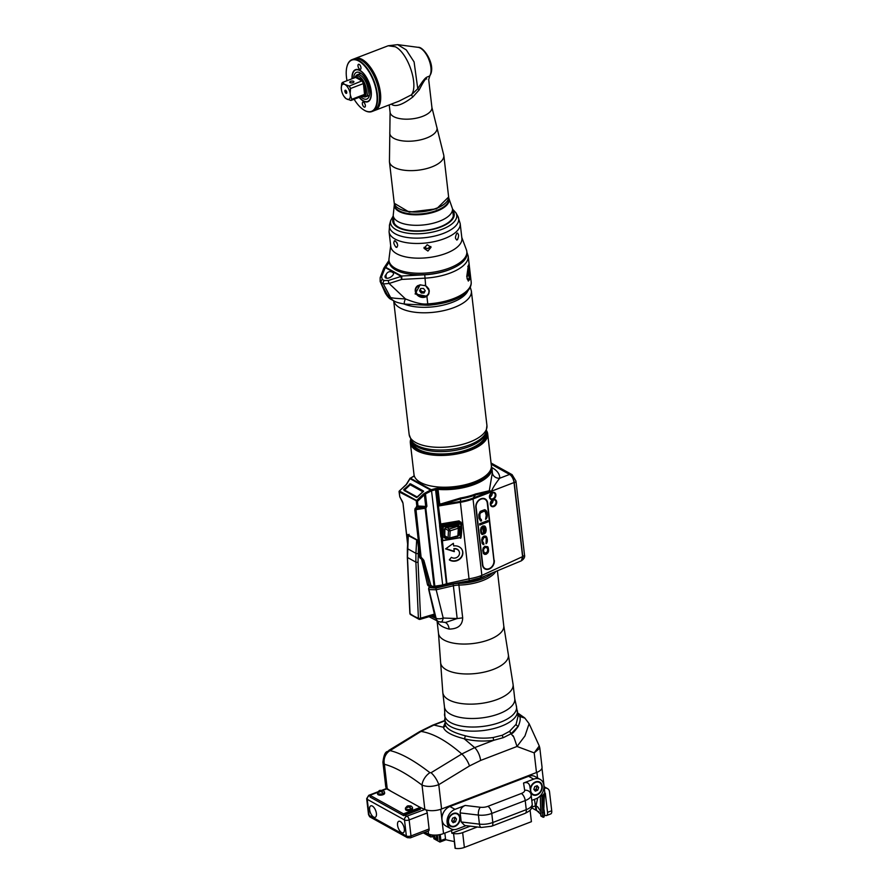 <?xml version="1.0" encoding="UTF-8"?>
<svg xmlns="http://www.w3.org/2000/svg" width="893" height="893" viewBox="0 0 893 893"><rect width="100%" height="100%" fill="white"/><g stroke="black" fill="none" stroke-linecap="round" stroke-linejoin="round"><path stroke-width="1.34" d="M485.435 433.931L485.647 435.806A36.691 15.728 173.4 0 1 485.011 439.691M412.533 442.37L412.756 444.245A36.691 15.728 -6.6 0 0 414.263 447.884M451.568 268.76A37.484 16.063 -6.6 0 1 424.755 274.787L401.504 276.026A1.686 1.306 -61 0 0 401.035 276.305L401.738 276.037L401.761 279.42A2.523 0.603 -107.7 0 1 401.035 276.45L388.355 280.502L384.28 280.547L382.282 279.442L381.557 276.741L385.263 267.565L401.035 276.305M389.181 262.04L385.72 267.297A1.686 1.306 119 0 0 385.263 267.565M425.671 285.771L429.299 290.805L428.841 293.797L426.887 296.264L415.111 293.953L420.101 284.867L425.671 285.771L424.755 274.787M469.718 269.809L468.434 265.02L466.749 276.573L468.312 281.072L470.231 278.917L469.718 269.809M388.991 260.432L383.901 268.056A2.523 2.523 0 0 0 383.644 268.559A2.523 1.775 20.9 0 1 385.039 267.599L385.743 267.186A2.523 2.143 -146.2 0 0 383.733 268.358M386.323 274.33A4.208 2.366 -27.4 0 0 385.162 277.343A4.208 2.366 -27.4 0 0 391.234 276.696L391.982 276.082A4.208 2.366 -27.4 0 0 393.389 272.856A4.208 2.366 -27.4 0 0 391.659 271.941M426.887 296.264L427.758 303.866A40.006 17.146 -6.6 0 0 471.158 281.753C471.616 285.671 469.685 289.511 465.398 293.272C457.863 299.735 445.451 303.743 428.127 305.283L427.758 303.866C423.025 304.658 415.591 303.006 405.467 298.921C396.034 298.508 391.056 297.972 390.509 297.336L385.363 293.15C387.584 296.789 389.594 298.921 391.413 299.546A13.473 10.448 -61 0 1 391.402 299.535A13.473 10.448 -61 0 1 387.93 295.907L380.15 281.496L385.363 293.15M415.781 287.948A7.155 6.273 -156.3 0 0 415.435 290.694A7.155 6.273 23.7 0 0 421.418 296.878A7.155 6.273 23.7 0 0 428.908 293.652M428.595 293.306A6.742 5.905 -156.3 0 0 428.662 293.15A6.742 5.905 -156.3 0 0 429.064 290.392A6.742 5.905 -156.3 0 0 428.473 288.406M424.733 285.336A6.742 5.905 23.7 0 1 428.941 290.694A6.742 5.905 23.7 0 1 428.54 293.451A6.742 5.905 23.7 0 1 421.507 296.632A6.742 5.905 23.7 0 1 415.792 290.794A6.742 5.905 23.7 0 1 416.194 288.037A6.742 5.905 23.7 0 1 420.491 284.8M418.114 285.559A6.742 5.905 -156.3 0 0 416.328 287.736A6.742 5.905 -156.3 0 0 416.261 287.892M420.681 288.484L419.52 290.772L421.206 293.027L424.052 293.004L425.213 290.716L423.528 288.461L420.681 288.484M424.052 293.004L425.157 290.649M421.206 293.027L421.786 291.687L424.633 291.665M420.156 289.499L421.786 291.687M428.127 305.283L405.109 304.1A8.383 2.556 -55 0 1 405.467 298.921L389.091 283.472L383.376 283.929A2.523 1.953 -61 0 1 384.28 280.547M405.109 304.1C399.774 303.296 396.057 302.247 393.958 300.952A13.473 10.448 -61 0 1 393.958 300.952A13.473 10.448 -61 0 1 390.509 297.336L383.376 283.929L381.367 282.824A2.523 1.953 -61 0 1 382.282 279.442M391.458 299.568A13.473 10.448 -61 0 1 391.413 299.546L393.969 300.963M467.765 266.494A6.742 1.485 -90.5 0 1 467.921 266.449A6.742 1.485 -90.5 0 1 469.283 270.222A6.742 1.485 -90.5 0 1 468.032 279.933A6.742 1.485 -90.5 0 1 467.017 278.158M467.43 271.561L467.954 276.104L468.546 271.907L467.999 270.278L467.43 271.561M468.546 271.907L467.43 271.918M468.524 274.821L467.53 274.821M423.505 491.518L410.992 484.598A0.837 0.647 -61 0 0 410.211 484.765L404.429 490L417.388 497.111L422.969 491.831L410.211 484.765L404.629 490.045A0.837 0.647 119 0 0 404.306 490.715L404.306 490.659M403.658 489.643L410.445 483.783L423.572 491.083L416.596 497.513L404.183 490.447M461.112 522.729L459.058 520.876L441.343 523.867L439.669 525.084L435.572 489.721L431.788 490.726A13.082 5.615 173.4 0 1 431.587 490.782L425.459 493.874L425.202 492.925L423.539 493.963L416.607 500.515L417.455 501.353L399.216 491.909A0.837 0.647 -61 0 1 399.539 491.072L416.607 500.515A0.837 0.647 -61 0 0 416.294 501.364L416.83 506.03L417.991 506.018L417.455 501.353L424.387 494.8L423.539 493.963M406.293 484.687L410.367 478.179L431.207 489.71L430.582 490.056L409.842 478.57L410.367 478.179A12.245 5.246 173.4 0 1 410.512 478.101L413.347 476.572A4.208 1.808 -6.6 0 0 413.894 476.226L414.296 475.902M491.195 464.237L509.602 474.429A6.742 3.125 -111 0 1 514.022 482.544L522.595 556.618L521.367 560.815L481.215 577.537L469.238 580.74L460.397 502.312L439.01 505.929L440.729 504.925A1.686 0.96 -129.3 0 1 439.758 504.266L460.665 497.97A39.169 16.788 -6.6 0 0 475.712 493.952L489.755 490.637L491.809 491.596L492.155 490.938C490.525 491.63 495.425 483.426 499.734 478.224A6.742 6.072 2 0 1 492.333 472.754L489.096 491.909A1.686 1.507 -88.4 0 0 489.81 490.648M434.043 587.081L430.493 587.069L428.54 585.987A3.371 2.612 119 0 1 427.446 584.457L421.708 559.598A1.686 1.306 -61 0 0 421.206 558.862L420.547 558.449A3.371 2.612 -61 0 1 419.487 556.629L417.578 540.131L407.331 534.461L407.9 539.305M417.623 540.455L408.28 535.621L408.871 534.851L408.28 535.621A0.837 0.703 -51.1 0 1 408.481 535.097M491.384 465.979L491.853 467.887A39.169 16.788 173.4 0 1 438.028 489.386L438.262 488.259A2.523 1.083 -6.6 0 0 436.878 488.326L436.018 488.471A4.208 1.808 -6.6 0 0 435.181 488.65L431.397 489.665L442.694 584.993L432.859 586.478L432.859 587.449L430.493 587.069L429.265 585.462L423.014 560.324L420.257 557.053L414.787 509.803L416.83 506.03M399.372 491.262L399.327 491.027A0.837 0.837 0 0 0 399.071 491.742L399.751 496.575L403 503.272L407.654 543.513M416.741 506.554A0.837 0.726 41.7 0 0 417.6 507.068L424.755 507.458A1.686 0.993 -86.9 0 0 425.369 506.42L426.887 506.231L425.816 508.217L434.835 586.199M426.887 506.231L425.459 493.874L424.387 494.8L425.727 506.454L425.09 507.447A1.686 0.692 -113.3 0 1 425.816 508.217A1.686 0.726 173.4 0 0 425.135 508.273L424.755 507.458L415.915 508.954L417.991 506.018L425.369 506.42M431.23 490.949L430.582 490.056L425.202 492.925M436.878 488.326L437.101 489.431A1.686 0.726 -6.6 0 1 438.028 489.386L439.758 504.266L439.01 505.929L437.101 489.431L436.253 489.565L440.919 525.151L439.669 525.084L439.602 525.754L440.863 536.682L442.147 540.566L460.263 537.553L461.19 528.79M440.651 525.464L442.548 540.544L443.218 527.004L460.922 524.012L460.275 537.72C460.922 539.673 461.413 536.492 461.748 528.176L461.38 528.288M480.356 577.414L481.863 575.416A32.851 14.076 173.4 0 1 469.249 578.787L446.455 583.776L441.276 539.026M459.069 551.26L459.214 551.606A5.057 4.532 157.6 0 1 451.411 557.332L449.324 559.866A8.428 7.557 157.6 0 0 459.393 559.409A8.428 7.557 157.6 0 0 462.328 550.311A8.428 7.557 157.6 0 0 453.666 545.969L453.365 543.324L445.585 548.882L454.325 551.64L453.878 548.648A5.057 4.532 -22.4 0 1 459.136 551.428M459.214 551.606A5.057 4.532 157.6 0 0 454.024 548.994M441.343 523.867L441.577 524.972L440.919 525.151M459.058 520.876L459.292 521.981L441.577 524.972L442.973 525.743L460.676 522.751A0.837 0.647 -61 0 1 461.179 522.773L461.179 522.773A0.837 0.647 -61 0 1 461.469 523.242L460.922 524.012L460.676 522.751L459.292 521.981L460.487 522.695M446.98 584.669L442.348 540.399M469.238 580.74L446.254 585.06A2.166 0.681 -108.7 0 0 446.455 583.776L442.694 584.993A1.931 0.603 -109.3 0 1 442.526 586.143L434.154 587.226M432.859 586.478L430.906 585.44L423.84 560.313L421.094 557.132L415.915 508.954A0.837 0.726 41.7 0 1 415.055 508.441M440.729 504.925L441.477 504.634A1.686 0.882 -114.2 0 1 440.55 503.819M522.595 556.618L481.863 575.416L473.022 498.941A1.686 0.781 69 0 1 473.167 498.026L489.096 491.909L491.809 491.596M494.309 560.38A7.155 5.548 -61 0 1 491.44 567.624A7.155 5.548 -61 0 1 484.921 568.919A7.155 5.548 -61 0 1 482.466 564.923L475.824 507.47A7.155 5.548 -61 0 1 478.681 500.225A7.155 5.548 -61 0 1 485.212 498.941A7.155 5.548 -61 0 1 487.656 502.926L494.03 560.224A7.155 5.548 -61 0 1 491.239 567.401A7.155 5.548 -61 0 1 484.787 568.83M492.858 499.879A3.371 2.612 119 0 0 490.491 502.792A3.371 2.612 119 0 0 491.585 505.851C489.844 503.697 490.313 501.71 492.992 499.901A3.371 2.612 -61 0 1 490.581 504.277A3.371 2.612 -61 0 1 490.547 504.288M492.155 492.802A3.371 2.612 -61 0 1 489.755 497.167A3.371 2.612 -61 0 1 489.721 497.189M491.541 493.115A9.265 7.177 119 0 0 491.965 493.382L492.222 493.516M491.608 493.081L492.222 493.416M406.985 483.649A0.837 0.569 16 0 1 406.985 483.426L406.985 483.426A0.837 0.569 16 0 1 407.42 483.091M399.751 496.575L399.271 491.463M399.997 497.289L399.707 496.207M402.375 501.419L400.109 497.49M403 503.272L402.475 501.62M485.066 498.863A7.155 5.548 -61 0 1 487.377 502.77L494.03 560.224M484.966 568.473A6.742 5.224 -61 0 1 484.843 568.417A6.742 5.224 -61 0 1 482.544 564.655L475.891 507.213A6.742 5.224 -61 0 1 478.592 500.381A6.742 5.224 -61 0 1 484.732 499.176A6.742 5.224 -61 0 1 484.843 499.243M476.125 507.336L482.778 564.789A6.742 5.224 119 0 0 485.089 568.54A6.742 5.224 119 0 0 491.228 567.334A6.742 5.224 119 0 0 493.918 560.503L487.277 503.06A6.742 5.224 119 0 0 484.966 499.299A6.742 5.224 119 0 0 478.827 500.515A6.742 5.224 119 0 0 476.125 507.336L475.891 507.213M481.528 520.92L480.054 517.795L479.854 514.446L480.59 512.839L483.906 511.298L485.223 511.589L486.216 515.428L485.569 519.369L487.009 517.494L487.009 512.749L486.216 510.673L484.631 509.702L480.233 511.388L478.771 514.591L479.005 518.197L480.613 521.01L481.528 520.92L481.26 519.402M479.787 525.017L488.058 521.836L487.913 520.574L479.641 523.756L479.787 525.017M482.845 525.955L481.171 527.395L480.523 529.75L480.903 533.032L481.986 534.461L482.722 534.438L482.577 533.177L481.573 532.507L481.26 529.728L482.633 527.35L483.772 534.036L485.156 533.244L486.149 530.755L485.535 527.026L484.687 526.033L482.845 525.955M484.006 536.057L482.332 537.497L481.695 539.852L482.075 543.134L483.158 544.563L483.883 544.551L483.738 543.279L482.365 540.912L483.805 537.452L485.446 537.352L486.294 538.345L486.004 543.737L487.355 541.102L486.707 537.128L485.859 536.146L484.006 536.057M482.711 550.278L483.47 553.671L486.462 554.106L488.516 551.204L487.812 546.728L484.821 546.293L483.18 547.978L482.711 550.278M480.557 520.954L481.427 520.876M486.216 510.673L485.346 509.925M486.685 511.555L486.127 510.629M487.009 512.749L486.596 511.499M487.277 515.015L486.919 512.694M487.243 516.355L487.176 514.971M487.009 517.494L487.154 516.299M486.417 518.777L486.919 517.449M485.558 519.257L486.328 518.721M485.223 511.589L484.631 511.287M483.906 511.298L484.542 511.231M481.26 512.314L483.805 511.254M480.59 512.839L481.171 512.269M480.121 513.553L480.49 512.783M479.854 514.446L480.021 513.497M479.798 515.518L479.764 514.39M480.054 517.795L479.697 515.462M480.356 518.733L479.965 517.739M480.791 519.358L480.255 518.688M479.787 524.928L487.969 521.791L487.835 520.608M485.535 527.026L485.011 526.357M485.803 527.718L485.446 526.982M486.149 529.169L485.714 527.674M486.149 530.755L486.06 529.114M485.77 532.217L486.06 530.699M485.156 533.244L485.68 532.161M484.475 533.768L485.066 533.188M483.772 533.958L484.386 533.713M481.372 529.158L481.718 528.143M481.26 529.728L481.282 529.102M481.193 530.81L481.16 529.683M481.573 532.507L481.104 530.755M482.019 533.132L481.483 532.462M482.722 534.438L482.488 533.177M481.93 534.405L482.622 534.394M484.33 532.507L483.626 527.149L485.424 529.181L484.33 532.507L484.274 527.25M486.707 537.128L486.172 536.459M486.975 537.82L486.618 537.084M487.321 539.272L486.875 537.776M487.355 541.102L487.232 539.216M487.12 542.252L487.254 541.058M486.674 543.212L487.02 542.196M485.993 543.625L486.585 543.156M484.33 537.251L484.977 537.184M482.979 538.3L483.716 537.407M482.544 539.26L482.89 538.245M482.365 540.912L482.443 539.205M482.745 542.609L482.276 540.857M483.18 543.234L482.655 542.564M483.883 544.551L483.66 543.279M483.102 544.507L483.794 544.496M488.348 548.112L487.958 547.119M488.583 550.133L488.248 548.056M488.516 551.204L488.482 550.077M488.404 551.785L488.426 551.16M488.114 552.421L488.304 551.729M487.634 553.135L488.013 552.376M486.462 554.106L487.042 553.537M485.759 554.374L486.372 554.062M484.475 554.352L485.669 554.33M484.296 552.834L483.381 550.456L484.207 548.034L486.317 547.219L487.701 548.882L487.466 551.617L485.613 553.113L483.883 552.466L483.437 549.385M483.537 549.429L484.977 547.554L486.998 547.576M440.863 536.682L441.868 536.726L442.359 526.758A0.837 0.647 -61 0 1 442.973 525.743L443.218 527.004L439.602 525.754M446.21 527.529L458.087 525.53L459.181 526.2L459.27 535.019L457.584 536.537L453.477 537.229M446.98 537.541L445.507 537.787L445.652 538.546L444.089 537.586L444.513 528.913L446.21 527.395L458.131 525.374L459.694 526.345L459.27 535.019M458.131 525.374L459.694 526.345M458.087 525.53L459.181 526.2L458.064 525.586M457.484 535.934L457.584 536.537M458.589 534.784L457.707 535.867L449.759 537.999L450.161 530.844L458.321 528.209L457.919 535.365A1.284 0.793 -176.8 0 0 458.377 534.237M444.502 537.24L445.507 537.787L444.089 537.586M444.413 537.117L445.507 537.787L444.413 537.117L444.826 528.801M458.879 525.653L446.165 527.54L444.513 528.913M444.714 537.664L444.926 528.623L446.21 527.395M449.458 559.699A8.428 7.557 157.6 0 0 459.303 559.018A8.428 7.557 157.6 0 0 462.25 550.144M453.666 545.969L453.264 543.39M454.325 551.64L453.878 548.648M445.875 548.67L454.18 551.294M418.437 547.532L418.047 562.155L420.581 618.235A1.686 0.837 73.3 0 1 420.134 619.34A1.686 0.837 73.3 0 1 419.721 619.273A1.686 1.161 -68.4 0 1 418.404 618.213A50.533 19.836 177.4 0 1 410.021 613.58L407.487 557.5L408.28 535.621M434.378 614.105L420.581 618.235A1.686 0.659 177.4 0 1 418.404 618.213L415.87 562.132L407.487 557.5A1.686 0.659 -2.6 0 1 407.331 557.232L407.387 548.447A1.686 0.558 3.2 0 0 407.543 548.704L415.926 553.347L415.87 562.132A1.686 0.659 177.4 0 0 418.047 562.155M409.999 613.045A1.686 0.659 -2.6 0 0 409.865 613.312A1.686 1.686 0 0 0 410.49 614.551A1.686 1.418 -51.1 0 1 410.021 613.58A1.686 0.659 -2.6 0 1 409.865 613.312L407.331 557.232A1.686 0.659 -2.6 0 1 407.465 556.953M412.756 444.301A37.863 16.23 -6.6 0 0 412.32 445.473M485.647 435.862A37.863 16.23 173.4 0 1 486.339 436.9M411.427 440.74A37.863 16.23 -6.6 0 0 411.383 442.66A37.863 16.23 -6.6 0 0 417.701 450.329A37.863 16.23 -6.6 0 0 460.833 452.684A37.863 16.23 -6.6 0 0 486.618 433.953A37.863 16.23 -6.6 0 0 486.138 432.1M410.691 439.49A38.935 16.688 -6.6 0 0 410.322 442.783A38.935 16.688 -6.6 0 0 416.808 450.664A38.935 16.688 173.4 0 0 461.168 453.086A38.935 16.688 173.4 0 0 487.678 433.831A38.935 16.688 173.4 0 0 486.573 430.705M410.322 442.783L413.995 474.529A38.935 16.688 -6.6 0 0 420.491 482.421A38.935 16.688 -6.6 0 0 464.84 484.843A38.935 16.688 -6.6 0 0 491.351 465.577L487.678 433.831M491.485 503.752L491.217 501.386M490.67 496.642L490.391 494.276M410.032 484.932L410.01 484.72A0.837 0.837 0 0 1 410.992 484.598A0.837 0.647 -61 0 1 411.182 484.776M404.161 490.637A0.837 0.837 0 0 1 404.429 490L404.462 490.235M444.58 535.744L448.085 537.686A1.284 0.993 119 0 0 449.279 538.434L449.759 537.999A1.284 0.793 3.2 0 1 448.085 537.686L448.487 530.542A1.284 0.793 3.2 0 0 450.161 530.844L449.413 528.98L446.734 527.495M444.937 528.567L448.487 530.542A1.284 0.993 -61 0 1 449.413 528.98L457.573 526.345L458.321 528.209A1.284 0.793 -176.8 0 0 458.991 527.573L458.991 527.573A1.284 1.284 0 0 0 458.332 526.379A1.284 0.993 119 0 0 457.573 526.345L456.636 525.821M457.171 525.731L458.332 526.379A1.284 0.993 119 0 1 458.768 527.093A1.284 0.793 -176.8 0 1 458.991 527.573L458.6 534.717A1.284 1.284 0 0 1 457.707 535.867L449.547 538.501A1.284 1.284 0 0 1 448.532 538.401L444.558 536.202M440.227 834.553L440.919 840.547L439.758 840.547L439.088 834.765M439.758 840.547L439.925 842.066L433.875 838.717L433.451 835.078M437.369 835L437.938 839.9L435.047 838.304L434.679 835.122M534.483 799.358L535.9 809.75L540.645 814.237M531.86 807.194L535.443 805.821M440.919 840.547L445.507 838.784M530.085 810.152L531.413 821.683L464.371 847.435A8.428 3.605 173.4 0 1 455.285 848.35A84.221 36.1 173.4 0 1 455.106 848.317L454.325 841.519A84.221 36.1 173.4 0 1 445.607 839.621L444.848 833.091M423.338 832.879L430.705 836.964L430.437 834.654M429.455 834.386L429.555 835.256L426.608 833.202M430.705 836.964L433.618 836.451M432.335 836.942L432.1 834.955M426.664 833.66L427.635 833.649M424.711 832.343A358.718 153.752 -6.6 0 0 428.517 834.04A11.375 4.878 -6.6 0 0 443.542 833.582L453.945 829.597M539.193 796.857L539.718 796.656A11.375 4.878 -6.6 0 0 544.719 791.868L541.973 768.125M544.563 814.963L545.266 815.354A5.057 2.344 -111 0 0 546.549 815.532L550.724 813.936A5.057 2.344 69 0 0 551.718 810.766L549.53 791.868A5.894 4.565 119 0 0 547.509 788.575A5.894 4.565 119 0 0 544.317 788.352M546.549 815.532A5.057 2.344 -111 0 0 547.532 812.362L545.344 793.464L544.54 793.029M544.563 792.984L544.563 792.984A0.837 0.647 -61 0 1 545.344 793.464M528.589 776.296A10.95 8.483 -61 0 1 535.03 776.542L540.153 779.377A10.95 8.483 119 0 0 533.713 779.131L528.589 776.296L449.905 806.513A10.95 8.483 -61 0 0 442.202 816.001A10.95 8.483 -61 0 0 445.741 825.913L450.865 828.749A10.95 8.483 119 0 0 457.305 829.005L466.034 825.645M386.848 788.374A3.036 1.406 69 0 1 386.859 788.363L381.992 790.238M445.049 722.917L443.352 727.226L433.886 725.049L421.005 731.423L390.04 750.611C400.879 753.145 414.162 760.501 429.901 772.679L431.062 772.735L461.781 753.993L474.674 747.62L464.204 738.768C473.792 741.157 483.671 741.659 493.829 740.264L503.362 737.64L511.12 733.711L512.917 736.145C512.895 734.437 514.256 737.875 517.002 746.47L534.204 752.877L539.83 748.1L542.04 767.221A12.636 5.414 173.4 0 1 536.481 772.534L441.577 808.98A12.636 5.414 173.4 0 1 424.856 809.471A359.131 153.931 -6.6 0 0 424.856 809.471L406.683 816.269L404.819 815.242L420.413 809.248L420.212 807.428L403.491 813.847L403.703 815.666L370.171 797.103L369.959 795.283L377.583 792.359M382.639 790.394L387.216 788.631A359.131 153.931 -6.6 0 0 387.216 788.631A12.636 5.414 173.4 0 1 385.72 786.454L382.907 762.175L384.392 764.285C394.583 766.886 407.13 773.829 422.043 785.126C426.988 786.979 432.558 786.833 438.764 784.679L441.577 808.98M425.905 809.862A3.036 1.406 69 0 1 427.245 812.965L409.139 819.919A3.036 1.406 -111 0 0 407.152 816.269M427.245 812.965L429.098 828.983A3.036 1.406 69 0 1 428.506 830.892L410.4 837.846A3.036 1.406 -111 0 0 410.992 835.937A3.371 1.44 173.4 0 1 406.348 835.982L404.496 819.953L367.235 799.324L369.088 815.354A3.371 1.44 173.4 0 1 368.53 814.673L370.126 817.039A3.036 2.344 -61 0 1 369.088 815.354L406.348 835.982A3.036 2.344 -61 0 0 407.387 837.667L370.126 817.039M390.04 750.611A11.788 10.582 102.9 0 0 384.392 764.285L387.205 788.631A359.131 153.931 -6.6 0 0 391.201 791.377M419.721 807.16A359.131 153.931 -6.6 0 0 424.845 809.471L422.043 785.126A11.788 7.032 127.7 0 1 429.901 772.679M382.684 790.405L386.68 788.865L420.212 807.428M404.819 815.242L403.703 815.666M419.632 808.757L404.317 814.639L419.297 808.567M401.593 832.566A6.151 2.858 -111 0 0 403.156 832.789A6.151 2.858 -111 0 0 404.082 827.487A6.151 2.858 -111 0 0 400.31 821.527A6.151 2.858 -111 0 0 398.747 821.314A6.151 2.858 -111 0 0 397.82 826.605A6.151 2.858 -111 0 0 401.593 832.566M373.654 817.095A6.151 2.858 -111 0 0 375.216 817.318A6.151 2.858 -111 0 0 376.143 812.027A6.151 2.858 -111 0 0 372.37 806.066A6.151 2.858 -111 0 0 370.807 805.843A6.151 2.858 -111 0 0 369.881 811.134A6.151 2.858 -111 0 0 373.654 817.095M442.816 692.611L440.606 662.327A34.101 14.623 -6.6 0 0 446.333 669.772A34.101 14.623 173.4 0 0 485.77 671.748A34.101 14.623 173.4 0 0 508.329 654.491L513.095 684.485A35.374 15.159 173.4 0 1 489.007 701.976A35.374 15.159 173.4 0 1 448.71 699.777A35.374 15.159 -6.6 0 1 442.816 692.611L444.48 706.966L445.272 724.725C446.545 728.978 453.186 732.651 465.197 735.754C474.384 738.165 483.727 738.745 493.226 737.518L502.312 735.229L509.49 731.367L511.12 733.711L518.275 726.31C520.318 721.276 520.742 717.983 519.547 716.42L517.694 714.668M509.49 731.367L516.121 724.279L518.04 716.253L516.243 705.526A36.222 15.527 173.4 0 1 493.405 724.435A36.222 15.527 173.4 0 1 450.608 722.56A36.222 15.527 -6.6 0 1 444.558 713.82M509.836 731.121A2.355 1.473 54.1 0 0 511.51 733.454C512.292 733.957 514.547 731.579 518.275 726.31A2.355 1.808 29.9 0 1 516.121 724.279M493.226 737.518A2.355 0.625 80.9 0 0 493.829 740.264L474.674 747.62A11.788 5.481 69 0 1 480.613 760.445L517.002 746.47L524.961 735.955L529.114 723.687L524.805 718.028M524.66 717.916L519.536 716.398L524.95 718.151M517.683 714.634L519.536 716.398L517.773 713.931M434.88 616.248L428.718 589.57L436.175 589.782L453.376 585.775L457.171 618.548L462.686 617.856C462.474 625.234 457.953 628.973 449.134 629.085A32.851 14.076 173.4 0 1 442.415 626.551A32.851 14.076 173.4 0 1 438.217 623.046L437.313 621.104M492.4 573.139A32.394 13.886 173.4 0 1 458.801 583.375A3.371 0.647 88.8 0 0 458.902 585.082L462.686 617.856M428.718 589.57A3.371 2.612 -61 0 1 428.863 587.583L435.862 588.096L453.064 584.089A12.245 5.246 173.4 0 1 458.801 583.375M428.863 587.583L430.359 587.002M484.932 576.097A29.48 12.636 173.4 0 1 462.541 581.935M435.862 588.096A3.371 0.781 76.9 0 1 436.175 589.782L443.207 618.034L457.171 618.548L445.607 622.443L438.742 621.707A6.396 5.246 -67.6 0 1 438.731 621.707A6.396 5.246 -67.6 0 1 435.996 618.458L430.973 616.092M445.038 622.421A11.788 7.066 -75.8 0 1 449.134 629.085M429.109 587.717A3.371 2.612 119 0 0 428.975 589.715L436.085 618.257A6.396 2.902 166 0 0 443.207 618.034C442.548 621.204 441.611 622.544 440.372 622.03M437.86 621.338A11.788 10.359 -35.8 0 1 438.217 623.046M434.902 616.55L432.592 615.612M539.83 748.1L539.26 745.968L534.204 752.877L536.481 772.534M431.062 772.735A11.788 4.409 58.6 0 1 438.764 784.679L469.484 765.948A11.788 4.409 58.6 0 0 461.781 753.993C446.623 740.799 433.027 733.276 421.005 731.423A11.788 4.409 -121.4 0 0 419.576 731.646L388.846 750.377C387.975 752.766 384.671 748.624 382.907 762.175M445.272 724.725A2.355 2.232 168.8 0 1 443.352 727.226C444.747 731.735 451.702 735.575 464.204 738.768A2.355 0.926 103.7 0 0 465.197 735.754M439.925 842.066L446.009 839.733M540.399 810.956L537.731 806.904L535.409 805.441M543.033 794.859L543.714 812.474L544.417 793.308M541.281 794.971L541.939 796.121L543.413 796.009L544.429 793.765M544.094 809.929L544.551 813.858L543.435 817.162A0.837 0.647 -61 0 1 542.654 816.682L544.172 816.403L543.714 812.474L542.196 812.697L541.939 796.121M542.196 812.697L542.654 816.682L540.801 815.655L540.332 796.4M435.047 838.304L436.677 838.281L436.297 835.078M437.023 835.022L437.369 838.025L436.677 838.281M403.491 813.847L369.959 795.283M411.204 806.133L412.354 807.294A3.539 1.518 173.4 0 1 412.443 807.551L412.566 808.69A3.539 1.518 173.4 0 1 411.014 810.174A3.539 1.518 173.4 0 1 407.476 810.61A3.539 1.518 173.4 0 1 405.545 809.505L405.411 808.355A3.539 1.518 173.4 0 1 405.433 808.087L407.141 806.122M383.264 790.673L384.414 791.823A3.539 1.518 173.4 0 1 384.492 792.08L384.626 793.218A3.539 1.518 173.4 0 1 383.075 794.703A3.539 1.518 173.4 0 1 379.536 795.138A3.539 1.518 173.4 0 1 377.605 794.033L377.471 792.895A3.539 1.518 173.4 0 1 377.493 792.616L379.201 790.651M412.443 807.551A3.539 1.518 173.4 0 1 410.88 809.036A3.539 1.518 173.4 0 1 407.342 809.46A3.539 1.518 173.4 0 1 405.411 808.355M407.721 807.172L407.621 805.955L411.137 806.133L409.854 806.368L410.4 807.908L408.525 806.881L406.817 807.797L407.621 806.39L407.085 806.167M407.755 807.149L407.621 805.955L408.961 805.877L409.106 807.116M410.021 807.808L409.854 806.368M384.492 792.08A3.539 1.518 173.4 0 1 382.941 793.564A3.539 1.518 173.4 0 1 379.402 794A3.539 1.518 173.4 0 1 377.471 792.895M379.771 791.7L379.681 790.495L383.197 790.662L381.914 790.897L382.461 792.448L380.574 791.41L378.878 792.325L379.681 790.919L379.145 790.696M379.815 791.678L379.681 790.495L381.021 790.405L381.166 791.644M382.081 792.348L381.914 790.897M531.781 800.396L535.99 798.788A10.95 8.483 119 0 0 543.692 789.3A10.95 8.483 119 0 0 540.153 779.377M531.156 795.004L532.183 803.89A13.473 5.771 173.4 0 1 532.206 803.979C532.663 810.029 528.31 811.592 525.117 813.356L491.675 826.204L481.338 827.476L464.706 825.489L461.223 821.973L460.174 812.898C460.185 809.382 461.848 806.892 465.186 805.453L455.028 809.348A10.95 8.483 119 0 0 447.326 818.836A10.95 8.483 119 0 0 450.865 828.749M465.186 805.453L480.367 807.261A7.579 3.248 -6.6 0 0 487.891 806.334L521.345 793.486A7.579 3.248 -6.6 0 0 524.671 790.249L523.555 783.027L533.713 779.131M523.555 783.027C526.926 781.9 529.013 782.949 529.806 786.164L531.112 794.636A5.894 5.325 -8.8 0 1 531.134 794.815A13.473 5.771 -6.6 0 1 531.156 794.915L531.112 794.636A5.894 5.325 -8.8 0 0 524.671 790.249M530.252 789.066A7.244 5.615 -61 0 1 536.235 781.688A7.244 5.615 -61 0 1 542.23 786.119A7.244 5.615 -61 0 1 537.954 794.469A7.244 5.615 -61 0 1 530.81 792.683M460.074 817.675A7.244 5.615 -61 0 1 454.827 826.471A7.244 5.615 -61 0 1 448.096 822.274A7.244 5.615 -61 0 1 453.331 813.478A7.244 5.615 -61 0 1 460.074 817.675M450.675 825.791A6.742 5.224 -61 0 1 450.541 825.712A6.742 5.224 -61 0 1 448.23 821.962A6.742 5.224 -61 0 1 450.92 815.142A6.742 5.224 -61 0 1 457.06 813.925A6.742 5.224 -61 0 1 457.205 814.003M459.649 817.832A6.742 5.224 -61 0 1 456.959 824.652A6.742 5.224 -61 0 1 450.82 825.869A6.742 5.224 -61 0 1 448.509 822.118A6.742 5.224 -61 0 1 451.199 815.298A6.742 5.224 -61 0 1 457.339 814.081A6.742 5.224 -61 0 1 459.649 817.832M452.617 818.167L451.668 820.901L453.142 822.71L455.553 821.783L456.49 819.048L455.028 817.24L452.617 818.167M456.49 819.048L454.325 817.519M455.553 821.783L453.867 820.857L454.816 818.122M452.159 821.504L453.867 820.857M530.353 789.691A6.742 5.224 -61 0 1 533.378 783.34A6.742 5.224 -61 0 1 539.227 782.368A6.742 5.224 -61 0 1 539.361 782.458M530.676 790.562A6.742 5.224 -61 0 1 533.367 783.741A6.742 5.224 -61 0 1 539.506 782.525A6.742 5.224 -61 0 1 541.817 786.286A6.742 5.224 -61 0 1 539.115 793.107A6.742 5.224 -61 0 1 532.976 794.323A6.742 5.224 -61 0 1 530.676 790.562M532.842 794.234A6.742 5.224 -61 0 1 532.697 794.167A6.742 5.224 -61 0 1 530.632 791.544M534.773 786.621L533.835 789.345L535.298 791.153L537.709 790.227L538.658 787.492L537.184 785.695L534.773 786.621M538.658 787.492L536.481 785.963M537.709 790.227L536.034 789.3L536.983 786.566M534.327 789.959L536.034 789.3M539.059 811.916L531.625 807.808M535.521 806.424L534.851 806.055M451.545 830.512L451.858 833.225L470.265 826.159M477.286 826.996L462.652 832.611A8.428 3.605 173.4 0 1 453.566 833.537A84.221 36.1 173.4 0 1 451.858 833.225M466.983 253.009A39.169 16.788 173.4 0 1 440.316 272.376A39.169 16.788 173.4 0 1 395.699 269.943A39.169 16.788 -6.6 0 1 389.181 262.006L389.002 260.499A39.169 16.788 -6.6 0 0 395.532 268.436A39.169 16.788 173.4 0 0 440.149 270.869A39.169 16.788 173.4 0 0 466.816 251.491L466.983 253.009M461.804 237.471L466.392 249.761A39.169 16.788 173.4 0 1 466.816 251.491M390.676 245.698L389.013 258.713A39.169 16.788 -6.6 0 0 389.002 260.499M389.069 231.8L390.777 246.501A35.798 15.337 -6.6 0 0 396.738 253.757A35.798 15.337 -6.6 0 0 437.514 255.978A35.798 15.337 -6.6 0 0 461.893 238.275L460.185 223.574L457.852 216.273A34.827 14.924 -6.6 0 1 437.76 235.272A34.827 14.924 -6.6 0 1 395.264 233.832A34.827 14.924 -6.6 0 1 389.683 224.154L389.069 231.8A35.798 15.337 -6.6 0 0 395.041 239.056A35.798 15.337 -6.6 0 0 435.817 241.277A35.798 15.337 -6.6 0 0 460.185 223.574M395.99 247.249C393.378 243.677 393.132 241.568 395.253 240.909C398.178 244.358 398.423 246.479 395.99 247.249L396.927 247.372M394.382 240.764L395.253 240.909M427.189 244.715L431.04 247.272L427.926 251.067L424.052 248.354L427.189 244.715M456.781 233.352C458.868 233.486 459.114 235.607 457.517 239.692C455.095 239.514 454.85 237.393 456.781 233.352L457.54 233.006M457.517 239.692L456.703 240.027M424.075 247.339A30.161 12.926 -6.6 0 0 424.264 247.316L424.421 248.287L424.03 247.629M430.839 246.568L430.593 247.528L430.437 246.568A30.161 12.926 -6.6 0 0 430.806 246.501M424.264 247.316L427.557 248.678L430.437 246.568M397.251 243.421L396.682 242.36M393.601 219.165A30.161 12.926 -6.6 0 0 393.5 221.062A30.161 12.926 -6.6 0 0 398.535 227.168A30.161 12.926 173.4 0 0 432.893 229.054A30.161 12.926 173.4 0 0 453.421 214.13A30.161 12.926 173.4 0 0 452.896 212.3M428.986 248.187A29.837 12.792 173.4 0 1 426.061 248.555M394.26 203.28L409.251 212.132L436.61 208.817L448.632 196.996M445.853 202.722A27.036 11.587 173.4 0 1 445.719 202.856A27.036 11.587 173.4 0 1 436.398 208.415A27.036 11.587 173.4 0 1 399.093 208.716A27.036 11.587 173.4 0 1 398.434 208.337A27.036 11.587 173.4 0 1 398.278 208.236M394.215 202.979A27.37 11.732 -6.6 0 0 398.111 208.136A27.37 11.732 -6.6 0 0 398.78 208.527A27.37 11.732 -6.6 0 0 423.382 211.418A27.37 11.732 -6.6 0 0 445.987 202.588A27.37 11.732 -6.6 0 0 448.599 196.683L443.821 155.415A27.37 11.732 173.4 0 1 425.191 168.956A27.37 11.732 173.4 0 1 394.003 167.248A27.37 11.732 -6.6 0 1 389.437 161.711L394.215 202.979M391.279 104.124L392.228 104.771C396.246 106.959 403.111 104.381 412.812 97.002L419.219 89.847C423.606 81.285 426.095 77.658 426.698 78.964L425.537 78.417M429.421 76.396L429.689 75.927A3.371 2.835 33.4 0 0 429.868 75.693L428.696 79.622L431.922 107.484A21.052 9.03 173.4 0 1 417.578 117.898A21.052 9.03 173.4 0 1 393.601 116.581A21.052 9.03 -6.6 0 1 390.085 112.317L389.828 132.331A23.765 10.18 -6.6 0 0 393.768 138.303A23.765 10.18 173.4 0 0 422.088 139.464A23.765 10.18 173.4 0 0 436.744 126.906L443.821 155.415M419.219 89.847L417.768 88.731C426.374 75.079 426.407 77.858 429.689 75.927A16.063 7.468 -111 0 0 428.774 59.318A16.063 7.468 -111 0 0 418.147 47.34L397.698 44.65L406.282 49.93L414.095 61.952L417.768 88.731L411.427 94.837L399.071 101.132L375.038 110.352A27.795 12.915 69 0 1 374.401 110.565M412.812 97.002L411.427 94.837C418.917 85.293 407.978 52.776 395.264 46.76L388.187 45.766L397.698 44.65M354.499 58.737A27.795 12.915 69 0 1 355.113 58.458A27.795 12.915 69 0 1 362.19 59.463A27.795 12.915 69 0 1 379.235 86.409A27.795 12.915 69 0 1 375.038 110.352M356.318 58.536A27.46 12.759 69 0 1 361.944 59.876A27.46 12.759 69 0 1 378.398 85.069A27.46 12.759 69 0 1 375.886 109.493M361.81 60.467A27.46 12.759 69 0 1 361.966 60.557A27.46 12.759 69 0 1 378.721 104.213A27.46 12.759 69 0 1 378.677 104.381M347.087 66.127A27.795 12.915 69 0 1 347.131 65.948A27.795 12.915 69 0 1 351.976 59.664L353.851 58.938A27.795 12.915 69 0 1 360.939 59.943A27.795 12.915 69 0 1 361.654 60.367A27.795 12.915 69 0 1 378.621 104.559A27.795 12.915 69 0 1 373.787 110.832L371.901 111.558A27.795 12.915 69 0 1 364.824 110.553A27.795 12.915 69 0 1 364.098 110.129A27.795 12.915 69 0 1 363.953 110.04M351.976 59.664A27.795 12.915 69 0 1 359.053 60.668A27.795 12.915 69 0 1 376.098 87.614A27.795 12.915 69 0 1 371.901 111.558M346.997 80.716A27.46 12.759 69 0 1 347.042 66.294A27.46 12.759 69 0 1 358.807 61.081A27.46 12.759 69 0 1 376.846 94.122A27.46 12.759 69 0 1 364.511 110.364A27.46 12.759 69 0 1 363.797 109.939A27.46 12.759 69 0 1 354.119 99.246M363.574 102.193A2.69 1.25 -111 0 0 362.882 102.103A2.69 1.25 -111 0 0 362.48 104.425A2.69 1.25 -111 0 0 364.132 107.037A2.69 1.25 -111 0 0 364.813 107.138A2.69 1.25 -111 0 0 365.226 104.816A2.69 1.25 -111 0 0 363.574 102.193M359.198 64.408A2.69 1.25 -111 0 0 358.506 64.307A2.69 1.25 -111 0 0 358.104 66.629A2.69 1.25 -111 0 0 359.756 69.241A2.69 1.25 -111 0 0 360.437 69.341A2.69 1.25 -111 0 0 360.85 67.02A2.69 1.25 -111 0 0 359.198 64.408M352.021 78.785A17.179 7.981 69 0 1 358.048 69.565A17.179 7.981 69 0 1 359.879 70.301A17.179 7.981 69 0 1 369.68 84.455A17.179 7.981 69 0 1 369.791 100.139A17.179 7.981 69 0 1 363.451 101.143A17.179 7.981 69 0 1 359.142 97.326M355.872 69.911A16.844 7.825 69 0 1 356.106 69.81A16.844 7.825 69 0 1 358.327 69.643M352.199 78.718A16.844 7.825 69 0 1 355.626 69.989A16.844 7.825 69 0 1 370.975 90.874A16.844 7.825 -111 0 1 367.704 101.445L368.184 101.255A16.844 7.825 69 0 1 367.938 101.344M369.948 99.893A16.844 7.825 69 0 1 368.184 101.255M359.321 97.248A16.844 7.825 -111 0 0 367.704 101.445M353.628 78.171A14.321 6.653 69 0 1 359.232 72.433A14.321 6.653 69 0 1 369.579 90.104A14.321 6.653 -111 0 1 368.742 97.214A14.321 6.653 -111 0 1 360.75 96.701M361.051 73.427A11.788 5.481 -111 0 0 360.359 73.583L357.289 74.766A11.788 5.481 -111 0 0 356.039 75.738A11.788 5.481 -111 0 0 355.939 75.883A11.788 5.481 -111 0 0 355.849 76.028M354.755 77.736A10.95 5.09 69 0 1 355.135 77.044A10.95 5.09 69 0 1 355.224 76.921A10.95 5.09 69 0 1 363.786 81.654A10.95 5.09 69 0 1 365.393 95.551A10.95 5.09 69 0 1 362.614 96.533L363.998 96.857A11.788 5.481 -111 0 0 365.75 96.779A11.788 5.481 -111 0 0 366.99 95.808A11.788 5.481 -111 0 0 367.079 85.058A11.788 5.481 -111 0 0 360.292 75.191A11.788 5.481 -111 0 0 357.289 74.766M365.75 96.779L368.809 95.607A11.788 5.481 -111 0 0 369.434 95.261M362.614 96.533A10.95 5.09 69 0 1 361.866 96.277M363.875 95.506L364.824 96.031L363.931 95.495L364.824 96.031L365.929 94.424L364.679 94.345L351.809 99.29A10.024 4.655 -111 0 1 350.916 100.485L346.082 98.677L343.861 96.176A8.082 3.751 69 0 1 341.506 90.282L341.282 88.407A8.082 3.751 69 0 1 344.419 84.288L349.252 86.085L363.016 80.437L364.679 83.574L363.44 83.585A10.024 4.655 -111 0 0 362.111 81.151M363.931 95.495L350.916 100.485M364.534 94.412L363.44 83.585M354.834 77.702A10.861 5.045 69 0 1 355.805 76.441L355.459 77.468L342.599 82.402L344.419 84.288M363.016 80.437L355.805 76.441L355.581 77.401L362.268 81.107M353.561 81.319A2.11 0.904 173.4 0 1 353.907 81.743A2.11 0.904 173.4 0 1 352.478 82.781A2.11 0.904 173.4 0 1 350.078 82.647A2.11 0.904 173.4 0 1 349.732 82.223A2.11 0.904 173.4 0 1 351.161 81.185A2.11 0.904 173.4 0 1 353.561 81.319M342.599 82.402A10.024 4.655 -111 0 0 341.695 83.596L341.282 88.407M346.082 98.677A8.082 3.751 69 0 1 343.861 96.176M345.569 84.924A8.082 3.751 69 0 1 350.156 93.318L350.369 95.194A8.082 3.751 69 0 1 347.243 99.313M346.004 93.307A1.686 0.781 69 0 1 344.966 91.678A1.686 0.781 69 0 1 345.223 90.226A1.686 0.781 69 0 1 345.658 90.282A1.686 0.781 69 0 1 346.685 91.923A1.686 0.781 69 0 1 346.428 93.374A1.686 0.781 69 0 1 346.004 93.307M363.284 83.618L350.558 88.496L350.156 93.318M350.558 88.496A10.024 4.655 -111 0 0 349.252 86.085M350.369 95.194L351.809 99.29M346.562 93.285A1.686 0.781 -111 0 1 346.283 93.207A1.686 0.781 69 0 1 345.29 91.722A1.686 0.781 69 0 1 345.379 90.204M485.424 433.953A36.691 15.728 173.4 0 1 459.973 451.813A36.691 15.728 173.4 0 1 418.605 449.436A36.691 15.728 -6.6 0 1 412.555 442.392M411.617 441.042L412.867 442.85A37.339 16.007 -6.6 0 0 417.768 447.002A37.339 16.007 173.4 0 0 456.301 450.172A37.339 16.007 173.4 0 0 485.223 434.478L486.015 432.435A38.399 16.454 173.4 0 1 456.29 448.565A38.399 16.454 173.4 0 1 416.663 445.306A38.399 16.454 -6.6 0 1 411.617 441.042L409.161 434.567A39.147 16.777 -6.6 0 0 415.68 442.493A39.147 16.777 173.4 0 0 460.275 444.937A39.147 16.777 173.4 0 0 486.942 425.57L486.015 432.435M393.724 300.829A39.147 16.777 -6.6 0 0 400.12 307.962A39.147 16.777 -6.6 0 0 444.714 310.396A39.147 16.777 -6.6 0 0 471.37 291.04L486.942 425.57M467.921 290.772A36.859 15.795 173.4 0 1 441.086 305.585A36.859 15.795 173.4 0 1 403.904 303.933M385.72 267.297L401.504 276.026M466.894 252.228L468.189 256.057A40.006 17.146 173.4 0 1 424.789 278.169L401.761 279.42L389.091 283.472A2.523 0.603 -107.7 0 1 388.355 280.502M427.714 295.505A7.155 6.273 23.7 0 1 420.268 296.967A7.155 6.273 23.7 0 1 415.267 291.062A7.155 6.273 23.7 0 1 415.691 288.126A7.155 6.273 23.7 0 1 417.902 285.593M380.15 281.496L380.161 277.701A2.523 1.775 20.9 0 1 381.557 276.741M393.534 273.291A4.208 4.208 0 0 0 386.49 277.846A4.208 2.366 -27.4 0 0 386.803 278.248M410.445 483.783L410.97 484.586M410.133 478.168L406.259 484.475L399.327 491.027L406.471 484.519M438.262 488.259A38.321 16.42 -6.6 0 0 490.882 469.193M431.397 489.665A12.245 5.246 173.4 0 1 431.207 489.71L431.587 490.782M492.333 472.754A39.169 16.788 -6.6 0 0 492.289 471.66L491.853 467.887M491.797 467.508A45.9 19.679 173.4 0 1 499.734 478.224L509.602 474.429M418.103 553.537A1.686 0.558 -176.8 0 1 415.926 553.347L416.663 540.265A0.837 0.58 -68.5 0 1 416.819 539.718M421.094 557.132L419.487 556.629M436.018 488.471L436.253 489.565A3.371 1.44 -6.6 0 0 435.572 489.721L435.181 488.65M461.748 528.176L461.491 525.977M442.56 540.712L460.275 537.72M461.045 522.081L460.42 522.349M441.287 539.026L442.024 538.903M442.191 586.02A1.931 0.603 -109.3 0 0 442.526 586.143L446.254 585.06M434.154 587.237L425.135 508.273L414.787 509.803M427.446 584.457L429.265 585.462A1.686 0.737 -14.6 0 0 430.906 585.44M421.708 559.598L423.84 560.313M421.206 558.862L422.902 559.107M422.076 558.605L420.547 558.449M491.619 491.797L473.022 498.941A32.851 14.076 173.4 0 1 460.397 502.312L460.364 501.442L441.477 504.634L460.71 498.841L460.665 497.97M473.167 498.026A33.342 14.288 173.4 0 1 460.364 501.442L460.71 498.841A38.667 16.576 -6.6 0 0 475.556 494.867L473.167 498.026M489.018 491.898L475.556 494.867A1.686 0.781 -111 0 0 475.712 493.952M514.022 482.544L492.155 490.938M493.092 499.578A3.873 3.003 119 0 0 490.29 504.288A3.873 3.003 119 0 0 493.896 506.532A3.873 3.003 119 0 0 496.698 501.833A3.873 3.003 119 0 0 493.092 499.578M492.266 492.478A3.873 3.003 119 0 0 489.464 497.178A3.873 3.003 119 0 0 493.07 499.433A3.873 3.003 119 0 0 495.872 494.722A3.873 3.003 119 0 0 492.266 492.478M491.585 505.851A3.371 2.612 119 0 0 493.561 505.929A3.371 2.612 119 0 0 495.939 503.005A3.371 2.612 119 0 0 494.845 499.957A3.371 2.612 119 0 0 493.07 499.812M409.597 484.017L410.032 484.698M413.292 476.549A0.837 0.625 52 0 1 413.894 476.226M413.984 476.002L410.512 478.101M407.621 544.205L402.944 502.915M492.043 492.769A3.371 2.612 119 0 0 489.665 495.693A3.371 2.612 119 0 0 490.759 498.74A3.371 2.612 119 0 0 492.735 498.819A3.371 2.612 119 0 0 495.113 495.905A3.371 2.612 119 0 0 494.019 492.847A3.371 2.612 119 0 0 492.244 492.702M448.063 538.144L445.652 538.546M407.565 548.213A1.686 0.558 3.2 0 0 407.387 548.447L408.123 535.342L409.094 534.304M491.05 463.009L512.102 474.663A3.873 3.003 119 0 0 509.836 474.574M509.959 474.652A6.742 3.125 69 0 1 514.245 482.689L522.785 556.462A6.742 3.125 69 0 1 521.869 560.458M512.102 474.663L515.953 481.048A3.873 1.663 173.4 0 1 514.245 482.689L514.055 482.756M515.953 481.048L524.492 554.832A3.873 1.663 173.4 0 1 522.785 556.462L522.584 556.54M551.718 810.766L547.532 812.362M537.553 777.937L536.905 772.367M440.74 809.281L443.542 833.582M428.16 831.026L428.517 834.04M377.851 791.823L368.742 795.328A3.036 1.406 69 0 1 369.512 795.429L377.594 792.337M429.098 828.983L410.992 835.937L409.139 819.919A3.371 1.44 173.4 0 1 404.496 819.953A3.036 2.344 -61 0 1 406.683 816.269M370.048 795.987L369.423 795.641A3.036 2.344 -61 0 0 367.235 799.324A3.371 1.44 173.4 0 1 366.677 798.643L368.53 814.673M444.625 719.2A36.635 15.706 -6.6 0 0 450.731 726.623A36.635 15.706 -6.6 0 0 501.274 726.21A36.635 15.706 -6.6 0 0 517.415 710.783M524.425 717.726A11.788 8.718 128.5 0 0 524.18 717.525A11.788 8.718 128.5 0 0 519.369 716.052A2.355 2.132 -22.5 0 1 517.929 715.226M444.814 720.852L433.886 725.049A11.788 5.481 -111 0 0 432.603 725.205L419.576 731.646M516.243 705.526L514.759 698.839A35.374 15.159 173.4 0 1 490.67 716.331A35.374 15.159 173.4 0 1 450.373 714.132A35.374 15.159 -6.6 0 1 444.48 706.966M437.068 620.992L438.496 633.349A32.851 14.076 -6.6 0 0 443.977 640.002A32.851 14.076 173.4 0 0 481.394 642.045A32.851 14.076 173.4 0 0 503.764 625.792L508.329 654.491M453.064 584.089A3.371 0.781 76.9 0 1 453.376 585.775A11.788 5.057 173.4 0 1 458.902 585.082A32.851 14.076 -6.6 0 0 495.492 571.888M503.362 737.64A2.355 1.094 69 0 1 502.312 735.229M469.484 765.948L480.613 760.445M390.274 750.153A11.788 4.409 -121.4 0 0 388.846 750.377M537.686 797.94L536.034 805.799L536.526 810.096M455.028 809.348L449.905 806.513M521.345 793.486A5.894 2.735 69 0 1 525.218 800.586A13.473 5.771 -6.6 0 0 531.156 794.915L532.206 803.979A13.473 5.771 173.4 0 1 526.267 809.661L525.218 800.586L491.764 813.434L492.813 822.498A13.473 5.771 173.4 0 1 479.441 824.139L461.223 821.973M525.117 813.356A5.894 2.735 -111 0 0 526.267 809.661L492.813 822.498A5.894 2.735 -111 0 1 491.675 826.204M481.338 827.476A5.894 2.59 -83.2 0 1 479.441 824.139L478.391 815.075A13.473 5.771 -6.6 0 0 491.764 813.434A5.894 2.735 69 0 0 487.891 806.334M460.174 812.898L478.391 815.075A5.894 2.59 96.8 0 1 480.367 807.261M455.285 848.35L453.566 833.537M462.652 832.611L464.371 847.435M389.683 224.154L390.732 220.415A33.331 14.288 -6.6 0 0 396.079 229.668A33.331 14.288 173.4 0 0 436.744 231.053A33.331 14.288 173.4 0 0 455.966 212.869L457.852 216.273M393.411 217.512A30.965 13.272 -6.6 0 0 397.865 227.425A30.965 13.272 173.4 0 0 436.978 228.307A30.965 13.272 173.4 0 0 452.706 210.659M394.036 222.893L393.188 215.581A29.837 12.792 -6.6 0 0 409.507 224.902A29.837 12.792 -6.6 0 0 439.334 221.285A29.837 12.792 173.4 0 0 452.483 208.728L453.32 216.028M448.788 198.291A27.527 11.799 173.4 0 1 436.956 211.105A27.527 11.799 -6.6 0 1 408.157 214.253A27.527 11.799 -6.6 0 1 394.405 204.586M394.282 203.582L394.472 205.189A27.37 11.732 -6.6 0 0 409.44 213.74A27.37 11.732 -6.6 0 0 436.8 210.424A27.37 11.732 173.4 0 0 448.855 198.893L448.666 197.286M392.228 104.771A5.057 3.918 119 0 0 392.016 103.834M365.929 94.424L364.679 83.574M363.775 95.54A10.024 4.655 -111 0 0 364.679 94.345M470.265 287.133L471.37 291.04M409.161 434.567L393.679 300.796M471.158 281.753L468.189 256.057M415.691 288.126L420.101 284.867M380.161 277.701L383.644 268.559M413.984 475.891L414.051 474.931M492.992 499.901L494.845 499.957M490.759 498.74C489.018 496.586 489.487 494.599 492.166 492.791L494.019 492.847M461.168 532.552L461.614 523.544A0.837 0.837 0 0 0 461.179 522.773L460.062 522.148M410.49 614.551L419.029 619.295A1.686 1.686 0 0 0 420.134 619.34L434.59 615.009M524.492 554.832C525.084 557.02 524.079 558.973 521.467 560.692M386.144 788.642L385.988 787.325M368.742 795.328L366.677 798.643M410.4 837.846L407.387 837.667M518.04 716.253L517.784 715.059M524.671 717.916L517.661 712.915M444.77 720.528L432.603 725.205M513.095 684.485L514.759 698.839M438.496 633.349L440.606 662.327M497.434 571.096L503.764 625.792M438.731 621.707L429.02 616.683M529.114 723.687L539.26 745.968M544.551 813.858L544.127 816.727A0.837 0.837 0 0 1 542.944 817.151L540.89 816.012M407.934 805.821L410.813 805.944M379.994 790.361L382.863 790.472M547.509 788.575L544.127 786.711M390.732 220.415L393.233 215.939M455.966 212.869L452.517 209.085M448.755 197.989L452.483 208.728M393.188 215.581L394.371 204.285M389.437 161.711L389.828 132.331M436.744 126.906L431.922 107.484M389.225 104.905L390.085 112.317M429.868 75.693C436.431 65.502 423.639 46.369 418.147 47.34M388.187 45.766L355.113 58.458M355.135 77.044L355.939 75.883"/></g></svg>
